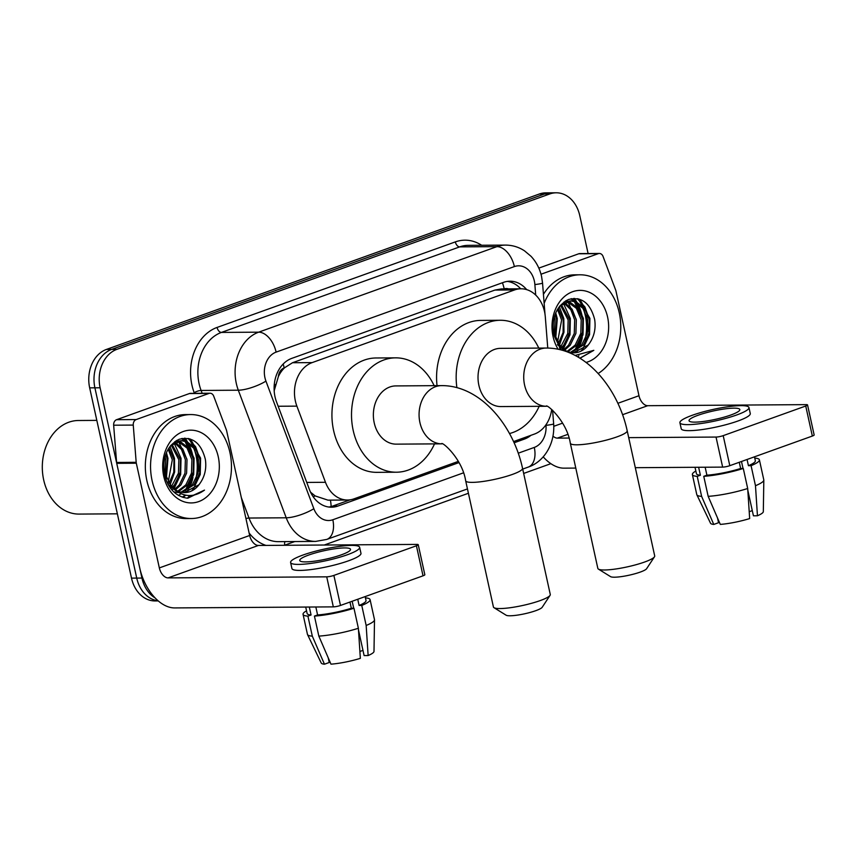 <?xml version="1.0" encoding="UTF-8"?>
<svg xmlns="http://www.w3.org/2000/svg" width="857" height="857" viewBox="0 0 857 857"><rect width="100%" height="100%" fill="white"/><g stroke="black" fill="none" stroke-linecap="round" stroke-linejoin="round"><path stroke-width="1.29" d="M547.762 348.06L545.309 316.94A31.195 24.275 89.6 0 0 544.516 311.594A31.195 24.275 89.6 0 0 520.949 288.788A31.195 24.275 89.6 0 0 514.554 289.945L312.141 362.607A31.195 24.275 89.6 0 0 296.886 406.132L325.478 482.298A31.195 24.275 89.6 0 0 347.546 500.017A31.195 24.275 89.6 0 0 353.941 498.87L458.356 461.377M278.364 376.587A31.195 24.275 -90.4 0 1 284.599 367.749L284.192 367.899A10.402 8.088 89.6 0 0 278.364 376.587L274.176 390.813M310.534 492.164L315.108 495.914L327.942 500.145L347.546 500.017M520.949 288.788L501.356 288.927L494.928 290.073L292.505 362.736L284.599 367.749M513.547 441.569L534.393 434.081A31.195 24.275 89.6 0 0 551.704 409.485M526.701 289.645A31.195 24.275 89.6 0 0 509.947 281.203A31.195 24.275 89.6 0 0 503.552 282.349L291.766 358.376A31.195 24.275 89.6 0 0 276.522 401.901L309.409 489.497A31.195 24.275 89.6 0 0 331.466 507.205A31.195 24.275 89.6 0 0 337.872 506.058L458.998 462.576M507.333 281.396A31.195 24.275 -90.4 0 1 520.713 288.798M192.825 474.328A41.586 32.362 -90.4 0 1 192.611 475.689A41.586 32.362 -90.4 0 0 192.825 474.328M191.09 482.127A41.586 32.362 -90.4 0 1 188.604 488.533A41.586 32.362 -90.4 0 0 191.09 482.127M187.779 490.161A41.586 32.362 -90.4 0 1 186.547 492.347A41.586 32.362 -90.4 0 0 187.779 490.161M184.801 495.003A41.586 32.362 -90.4 0 1 182.97 497.349A41.586 32.362 -90.4 0 0 184.801 495.003M197.346 455.528A41.586 32.362 -90.4 0 1 198.353 471.575A41.586 32.362 -90.4 0 0 197.346 455.528A41.586 32.362 -90.4 0 0 197.249 455.088A41.586 32.362 -90.4 0 1 197.346 455.528M196.681 480.82A41.586 32.362 -90.4 0 1 195.417 484.741A41.586 32.362 -90.4 0 0 196.681 480.82M194.036 488.051A41.586 32.362 -90.4 0 1 193.146 489.85A41.586 32.362 -90.4 0 0 194.036 488.051M189.59 495.55A41.586 32.362 -90.4 0 1 188.701 496.696A41.586 32.362 -90.4 0 0 189.59 495.55M188.358 497.114A41.586 32.362 -90.4 0 1 187.447 498.174A41.586 32.362 -90.4 0 0 188.358 497.114M582.139 334.562A41.586 32.362 -90.4 0 1 581.924 335.923A41.586 32.362 -90.4 0 0 582.139 334.562M580.403 342.361A41.586 32.362 -90.4 0 1 577.918 348.767A41.586 32.362 -90.4 0 0 580.403 342.361M577.104 350.395A41.586 32.362 -90.4 0 1 575.872 352.57A41.586 32.362 -90.4 0 0 577.104 350.395M586.659 315.762A41.586 32.362 -90.4 0 1 587.677 331.809A41.586 32.362 -90.4 0 0 586.659 315.762A41.586 32.362 -90.4 0 0 586.563 315.322A41.586 32.362 -90.4 0 1 586.659 315.762M585.995 341.054A41.586 32.362 -90.4 0 1 584.731 344.975A41.586 32.362 -90.4 0 0 585.995 341.054M583.349 348.274A41.586 32.362 -90.4 0 1 582.471 350.085A41.586 32.362 -90.4 0 0 583.349 348.274M578.904 355.784A41.586 32.362 -90.4 0 1 578.025 356.93A41.586 32.362 -90.4 0 0 578.904 355.784M190.286 439.03A41.586 32.362 -90.4 0 1 194.882 447.558A41.586 32.362 -90.4 0 0 190.286 439.03M579.6 299.264A41.586 32.362 -90.4 0 1 584.195 307.792A41.586 32.362 -90.4 0 0 579.6 299.264M155.096 597.929A31.195 24.275 -90.4 0 1 141.951 578.057L100.119 387.793A31.195 24.275 -90.4 0 1 116.873 349.356L549.798 193.939A31.195 24.275 -90.4 0 1 556.193 192.793A31.195 24.275 -90.4 0 1 579.761 215.589L588.106 253.543M550.869 463.669L523.67 473.439M468.415 493.268L324.267 545.02M158.256 600.918L155.074 600.939A31.195 24.275 -90.4 0 1 131.507 578.132L89.674 387.857A31.195 24.275 -90.4 0 1 106.429 349.431L539.353 194.003L544.57 193.971A31.195 24.275 -90.4 0 1 550.965 192.825A31.195 24.275 -90.4 0 0 544.57 193.971L111.656 349.399L544.57 193.971L549.798 193.939M89.674 387.857L94.902 387.825A31.195 24.275 -90.4 0 1 111.656 349.399A31.195 24.275 -90.4 0 0 94.902 387.825L136.734 578.089L94.902 387.825L100.119 387.793M158.106 600.789A31.195 24.275 -90.4 0 1 136.734 578.089A31.195 24.275 -90.4 0 0 158.106 600.789M184.448 438.206A41.586 32.362 -90.4 0 1 186.569 441.409A41.586 32.362 -90.4 0 0 184.448 438.206M187.126 442.351A41.586 32.362 -90.4 0 1 191.422 452.775A41.586 32.362 -90.4 0 0 187.126 442.351M573.762 298.44A41.586 32.362 -90.4 0 1 575.893 301.643A41.586 32.362 -90.4 0 0 573.762 298.44M576.44 302.585A41.586 32.362 -90.4 0 1 580.735 312.998A41.586 32.362 -90.4 0 0 576.44 302.585M514.104 442.79L524.388 439.095A31.195 24.275 89.6 0 0 530.944 435.324M350.117 499.824L332.645 506.091A31.195 24.275 -90.4 0 1 328.852 507.044M195.707 479.566A41.586 32.362 89.6 0 0 196.039 455.538A41.586 32.362 89.6 0 0 193.95 448.522M585.031 339.79A41.586 32.362 89.6 0 0 585.352 315.772A41.586 32.362 89.6 0 0 583.263 308.756M581.689 305.092A41.586 32.362 89.6 0 0 577.972 298.814M192.375 444.858A41.586 32.362 89.6 0 0 188.658 438.58M539.353 194.003A31.195 24.275 -90.4 0 1 545.748 192.857L556.193 192.793M541.003 274.229L598.293 253.661L578.711 253.79A5.196 4.049 -90.4 0 1 579.771 253.597L599.364 253.468A5.196 4.049 89.6 0 0 598.293 253.661M538.817 268.112L578.711 253.79M543.177 456.813A41.586 25.196 -109.7 0 0 563.992 468.158L575.786 468.083M807.54 404.922L814.15 434.96A5.196 0.857 167.6 0 1 812.34 436.052L805.73 406.014A5.196 0.857 -12.4 0 0 807.54 404.922A5.196 0.857 -12.4 0 0 806.362 404.633L647.71 405.693A10.402 6.299 70.3 0 1 638.979 395.72L615.958 291.005A5.196 4.049 89.6 0 0 615.701 290.159L603.039 256.414A5.196 4.049 89.6 0 0 599.364 253.468M729.8 465.683A5.196 0.857 167.6 0 1 722.644 467.108L716.034 437.059A5.196 0.857 -12.4 0 0 723.201 435.645L729.8 465.683L812.34 436.052M635.316 467.686L722.644 467.108M723.201 435.645L805.73 406.014M716.034 437.059L628.706 437.638M568.973 438.045L557.382 438.12A10.402 6.299 70.3 0 1 553.022 436.127M730.764 415.034A25.989 4.306 -12.4 0 0 739.827 409.56A25.989 4.306 -12.4 0 0 724.754 408.907A25.989 4.306 -12.4 0 0 698.112 415.249A25.989 4.306 -12.4 0 0 689.049 420.723A25.989 4.306 -12.4 0 0 704.122 421.376A25.989 4.306 -12.4 0 0 730.764 415.034M741.487 461.495L743.03 468.479M747.807 490.225L753.432 515.807L757.449 515.775L755.478 485.705L751.075 465.672L748.429 465.694L747.068 459.491M695.027 467.29L696.441 473.696A30.156 4.992 -12.4 0 0 700.383 475.228L697.223 476.353L701.626 496.385L713.763 524.441L718.552 522.727L717.513 517.971M698.626 467.269L700.383 475.228M708.161 496.342A34.312 5.688 -12.4 0 0 747.69 488.501L749.661 518.571A27.028 4.478 -12.4 0 1 720.298 524.398L708.161 496.342L703.758 476.31L706.907 475.185L705.161 467.226M706.907 475.185A30.156 4.992 -12.4 0 0 740.641 468.49L743.287 468.468L747.69 488.501M739.28 462.287L740.641 468.49M679.912 422.737L681.229 428.746A35.351 5.86 -12.4 0 0 701.722 429.625A35.351 5.86 -12.4 0 0 737.952 421.001A35.351 5.86 -12.4 0 0 750.282 413.556L748.964 407.557A35.351 5.86 -12.4 0 0 728.471 406.668A35.351 5.86 -12.4 0 0 692.242 415.291A35.351 5.86 -12.4 0 0 679.912 422.737A35.351 5.86 -12.4 0 0 700.405 423.615A35.351 5.86 -12.4 0 0 736.634 414.992A35.351 5.86 -12.4 0 0 748.964 407.557M695.852 471.039A34.312 5.688 -12.4 0 0 692.381 474.585A34.312 5.688 -12.4 0 0 697.223 476.353M703.758 476.31A34.312 5.688 -12.4 0 0 743.287 468.468M692.381 474.585L696.784 494.618A34.312 5.688 -12.4 0 0 696.859 494.821A34.312 5.688 -12.4 0 0 701.626 496.385M696.859 494.821L710.549 523.263A27.028 4.478 -12.4 0 0 713.763 524.441M749.211 511.715L752.285 510.611M748.429 465.694A30.156 4.992 -12.4 0 0 755.338 460.745L754.471 456.824M751.075 465.672A34.312 5.688 -12.4 0 0 759.398 459.845A34.312 5.688 -12.4 0 0 754.749 458.088M755.478 485.705A34.312 5.688 -12.4 0 0 763.823 480.102A34.312 5.688 -12.4 0 0 763.801 479.877L759.398 459.845M757.449 515.775A27.028 4.478 -12.4 0 0 763.319 511.661L763.823 480.102M574.136 298.954A46.792 36.412 -90.4 0 1 575.54 301.525M575.936 302.339A46.792 36.412 -90.4 0 1 578.732 309.323M544.152 303.346A51.988 40.461 -90.4 0 1 579.975 274.797A51.988 40.461 -90.4 0 1 619.257 312.805A51.988 40.461 -90.4 0 1 598.154 373.513M543.434 294.315A51.988 40.461 -90.4 0 1 574.758 274.829L579.975 274.797M580.007 358.247L593.815 350.342L575.122 355.441M565.566 351.295L560.746 346.624A25.989 20.225 -90.4 0 0 573.965 352.816A25.989 20.225 -90.4 0 0 589.37 343.475C594.212 336.49 595.979 328.51 594.672 319.554C590.344 302.992 581.603 296.318 568.459 299.532C556.247 305.96 551.362 317.765 553.804 334.948L560.981 349.924M558.111 349.249A36.39 28.324 -90.4 0 1 553.076 336.565A36.39 28.324 -90.4 0 1 572.615 291.723A36.39 28.324 -90.4 0 1 607.581 316.994A36.39 28.324 -90.4 0 1 586.059 362.436M570.344 352.42L581.689 345.05L587.345 333.33L587.741 319.865L582.931 308.284L574.329 301.675L570.269 300.871M571.137 352.581L583.328 345.039L588.973 333.319L589.38 319.854L584.56 308.274L575.968 301.664L571.083 300.85L559.964 305.82M567.163 351.349L575.165 345.092L580.821 333.373L581.217 319.907L576.397 308.327L567.013 301.471M567.955 351.681L576.793 345.082L582.449 333.362L582.846 319.897L578.036 308.316L569.434 301.707L567.827 301.246M563.981 349.506L568.63 345.135L574.286 333.416L574.683 319.961L570.805 309.731L563.767 302.875M564.774 350.042L570.269 345.125L575.915 333.405L576.322 319.95L572.133 309.259L564.581 302.446M559.45 347.963L559.985 347.481M560.789 346.678L567.763 333.459L568.159 320.004L560.521 305.285M560.071 348.799L560.81 348.199M561.592 347.492L563.735 345.167L569.391 333.448L569.787 319.993L561.335 304.567M557.489 342.532L561.624 320.047L557.468 309.398M558.314 343.743L563.092 332.462L563.263 320.036L558.239 308.166M554.179 335.451L555.1 320.09L554.329 316.844M555.004 337.744L556.729 320.079L555.132 314.38M571.083 300.85L564.024 301.964M553.301 332.034L560.746 346.624M566.198 301.257L565.32 301.086M567.002 301.086L565.599 300.925M557.393 344.685L565.224 351.049M573.526 352.805L588.223 345.007L589.37 343.475M555.657 339.222L557.275 318.59L555.732 312.869M559.417 345.157L563.96 332.227L563.799 318.547L559.31 306.635M563.306 349.003L569.991 334.776L570.333 318.504L563.338 303.132M574.736 350.802L576.258 349.045L583.017 334.787L583.392 318.418L575.658 302.2M574.79 301.31L571.587 298.665M581.26 350.759L582.792 349.003L589.552 334.744L589.916 318.365L578.604 298.975M561.603 350.085L562.256 349.302M562.813 348.595L569.712 331.938M576.193 319.265L567.805 301.718M567.141 301.064L566.456 300.443M573.258 351.488L575.443 349.056L582.771 331.852M582.717 319.222L574.329 301.675M573.729 301.075L570.944 298.793M589.241 319.179L584.913 306.967L577.393 298.697M579.889 358.172L593.815 350.342M654.48 556.793L646.607 568.716A18.715 3.096 167.6 0 1 640.233 572.09A18.715 3.096 167.6 0 1 610.57 576.643L598.422 569.112A29.117 4.821 -12.4 0 0 644.56 562.042A29.117 4.821 -12.4 0 0 654.48 556.793A29.117 4.821 -12.4 0 0 654.705 555.904L627.185 430.728A29.117 4.821 167.6 0 1 617.04 436.856A29.117 4.821 167.6 0 1 587.195 443.958A29.117 4.821 167.6 0 1 570.323 443.23L597.843 568.416A29.117 4.821 -12.4 0 0 598.422 569.112M546.177 348.049L500.477 348.349A29.117 22.657 89.6 0 0 478.87 385.286A29.117 22.657 89.6 0 0 500.863 406.572L546.327 406.272A29.117 22.657 89.6 0 1 524.57 384.986A29.117 22.657 89.6 0 1 540.21 349.12A29.117 22.657 89.6 0 1 546.177 348.049C584.72 347.749 617.833 387.289 627.185 430.728M456.899 387.643A57.183 44.5 -90.4 0 1 500.284 320.272A57.183 44.5 -90.4 0 1 538.774 348.092M437.038 385.639A57.183 44.5 -90.4 0 1 480.702 320.411L500.284 320.272M539.171 406.314A57.183 44.5 -90.4 0 1 509.497 433.546M550.055 595.358L542.181 607.292A18.715 3.096 167.6 0 1 535.807 610.666A18.715 3.096 167.6 0 1 506.144 615.219L493.996 607.688A29.117 4.821 -12.4 0 0 540.135 600.607A29.117 4.821 -12.4 0 0 550.055 595.358A29.117 4.821 -12.4 0 0 550.28 594.479L522.534 468.297A29.117 4.821 167.6 0 1 512.39 474.424A29.117 4.821 167.6 0 1 482.545 481.527A29.117 4.821 167.6 0 1 465.672 480.798L493.418 606.981A29.117 4.821 -12.4 0 0 493.996 607.688M441.526 385.618L395.827 385.918A29.117 22.657 89.6 0 0 374.22 422.855A29.117 22.657 89.6 0 0 396.213 444.14L441.676 443.84A29.117 22.657 89.6 0 1 419.919 422.555A29.117 22.657 89.6 0 1 435.56 386.689A29.117 22.657 89.6 0 1 441.526 385.618C480.07 385.329 513.182 424.858 522.534 468.297M434.52 443.883A57.183 44.5 -90.4 0 1 396.405 472.218A57.183 44.5 -90.4 0 1 353.191 430.407A57.183 44.5 -90.4 0 1 395.645 357.851A57.183 44.5 -90.4 0 1 434.135 385.661M396.405 472.218L376.812 472.346A57.183 44.5 -90.4 0 1 333.609 430.535A57.183 44.5 -90.4 0 1 376.052 357.98L395.645 357.851M136.177 419.566A5.196 4.049 89.6 0 0 133.253 425.083L136.188 462.309A5.196 4.049 89.6 0 0 136.317 463.209L116.734 463.337A5.196 4.049 -90.4 0 1 116.595 462.448L113.66 425.211A5.196 4.049 -90.4 0 1 116.584 419.694L136.177 419.566L208.979 393.427L189.386 393.556A5.196 4.049 -90.4 0 1 190.458 393.363L210.04 393.234A5.196 4.049 89.6 0 0 208.979 393.427M116.584 419.694L189.386 393.556M116.734 463.337L139.755 568.041A41.586 25.196 -109.7 0 0 174.678 607.924L333.33 606.874L326.721 576.836L168.068 577.886A10.402 6.299 70.3 0 1 159.338 567.912L136.317 463.209M418.227 544.688L424.836 574.726A5.196 0.857 167.6 0 1 423.026 575.818L416.416 545.78A5.196 0.857 -12.4 0 0 418.227 544.688A5.196 0.857 -12.4 0 0 417.048 544.409L258.396 545.459A10.402 6.299 70.3 0 1 249.666 535.486L226.634 430.782A5.196 4.049 89.6 0 0 226.387 429.925L213.725 396.191A5.196 4.049 89.6 0 0 210.04 393.234M326.721 576.836A5.196 0.857 -12.4 0 0 333.876 575.411L340.486 605.449L423.026 575.818M340.486 605.449A5.196 0.857 167.6 0 1 333.33 606.874M333.876 575.411L416.416 545.78M341.44 554.8A25.989 4.306 -12.4 0 0 350.513 549.326A25.989 4.306 -12.4 0 0 335.441 548.684A25.989 4.306 -12.4 0 0 308.799 555.015A25.989 4.306 -12.4 0 0 299.736 560.489A25.989 4.306 -12.4 0 0 314.798 561.142A25.989 4.306 -12.4 0 0 341.44 554.8M352.173 601.26L353.705 608.245M358.494 629.991L364.118 655.573L368.135 655.551L366.164 625.471L361.761 605.449L359.115 605.46L357.744 599.257M305.713 607.056L307.117 613.462A30.156 4.992 -12.4 0 0 311.059 614.994L307.909 616.129L312.312 636.151L324.449 664.207L329.238 662.493L328.188 657.737M309.313 607.035L311.059 614.994M318.836 636.108A34.312 5.688 -12.4 0 0 358.376 628.267L360.347 658.347A27.028 4.478 -12.4 0 1 330.973 664.164L318.836 636.108L314.433 616.087L317.593 614.951L315.847 606.992M317.593 614.951A30.156 4.992 -12.4 0 0 351.327 608.256L353.973 608.245L358.376 628.267M349.967 602.053L351.327 608.256M290.598 562.503L291.916 568.512A35.351 5.86 -12.4 0 0 312.409 569.391A35.351 5.86 -12.4 0 0 348.638 560.767A35.351 5.86 -12.4 0 0 360.968 553.333L359.651 547.323A35.351 5.86 -12.4 0 0 339.158 546.434A35.351 5.86 -12.4 0 0 302.928 555.057A35.351 5.86 -12.4 0 0 290.598 562.503A35.351 5.86 -12.4 0 0 311.091 563.381A35.351 5.86 -12.4 0 0 347.321 554.768A35.351 5.86 -12.4 0 0 359.651 547.323M306.538 610.805A34.312 5.688 -12.4 0 0 303.057 614.351A34.312 5.688 -12.4 0 0 307.909 616.129M314.433 616.087A34.312 5.688 -12.4 0 0 353.973 608.245M303.057 614.351L307.459 634.384A34.312 5.688 -12.4 0 0 307.534 634.598A34.312 5.688 -12.4 0 0 312.312 636.151M307.534 634.598L321.236 663.029A27.028 4.478 -12.4 0 0 324.449 664.207M359.897 651.481L362.972 650.377M359.115 605.46A30.156 4.992 -12.4 0 0 366.014 600.511L365.157 596.601M361.761 605.449A34.312 5.688 -12.4 0 0 370.085 599.621A34.312 5.688 -12.4 0 0 365.436 597.865M366.164 625.471A34.312 5.688 -12.4 0 0 374.509 619.868A34.312 5.688 -12.4 0 0 374.488 619.643L370.085 599.621M368.135 655.551A27.028 4.478 -12.4 0 0 373.995 651.427L374.509 619.868M117.366 513.825L79.026 514.082A46.792 36.412 -90.4 0 1 43.675 479.877A46.792 36.412 -90.4 0 1 78.405 420.508L96.83 420.38M184.812 438.72A46.792 36.412 -90.4 0 1 186.215 441.291M186.622 442.105A46.792 36.412 -90.4 0 1 189.418 449.089M152.075 480.52A51.988 40.461 -90.4 0 1 190.661 414.563A51.988 40.461 -90.4 0 1 229.944 452.571A51.988 40.461 -90.4 0 1 191.357 518.528A51.988 40.461 -90.4 0 1 152.075 480.52M191.357 518.528L186.13 518.571A51.988 40.461 -90.4 0 1 146.858 480.563A51.988 40.461 -90.4 0 1 185.444 414.595L190.661 414.563M187.115 498.163L204.502 490.108C192.771 498.42 181.738 497.178 171.421 486.39A25.989 20.225 -90.4 0 0 184.651 492.582A25.989 20.225 -90.4 0 0 200.056 483.252C204.898 476.256 206.666 468.276 205.348 459.32C201.031 442.758 192.289 436.084 179.134 439.298C166.933 445.726 162.048 457.531 164.49 474.724C168.101 488.565 175.642 496.385 187.115 498.163M218.256 456.76A36.39 28.324 -90.4 0 1 198.717 501.591A36.39 28.324 -90.4 0 1 163.751 476.331A36.39 28.324 -90.4 0 1 183.302 431.5A36.39 28.324 -90.4 0 1 218.256 456.76M181.031 492.186L192.375 484.816L198.031 473.096L198.428 459.641L193.607 448.05L185.016 441.441L180.956 440.648M173.757 491.897L178.631 492.625M181.823 492.347L194.003 484.805L199.66 473.085L200.056 459.631L195.246 448.04L186.644 441.43L181.77 440.616L170.65 445.586M177.849 491.115L185.84 484.869L191.497 473.139L191.904 459.684L187.083 448.093L177.699 441.237M178.642 491.447L187.479 484.858L193.136 473.128L193.532 459.673L188.711 448.082L180.12 441.473L178.513 441.012M174.657 489.272L179.317 484.912L184.973 473.182L185.369 459.727L181.48 449.497L174.453 442.651M175.46 489.818L180.945 484.901L186.601 473.171L187.008 459.716L182.82 449.025L175.267 442.212M170.136 487.729L170.672 487.247M171.475 486.444L178.438 473.225L178.845 459.77L171.207 445.051M170.757 488.565L171.486 487.965M172.268 487.258L174.421 484.944L180.077 473.214L180.473 459.759L172.021 444.344M168.176 482.309L172.311 459.813L168.154 449.164M169 483.509L173.778 472.228L173.95 459.802L168.915 447.932M164.865 475.217L165.787 459.855L165.015 456.61M165.69 477.52L167.415 459.845L165.808 454.146M181.77 440.616L174.699 441.73M163.987 471.8L171.421 486.39M176.874 441.023L176.006 440.852M177.688 440.852L176.274 440.691M168.068 484.451L175.91 490.815M184.212 492.582L198.899 484.773L200.056 483.252M166.333 478.988L167.961 458.356L166.408 452.635M170.104 484.933L174.646 472.003L174.485 458.313L169.997 446.411M173.992 488.769L180.666 474.542L181.02 458.27L174.025 442.898M185.423 490.568L186.944 488.811L193.703 474.553L194.078 458.184L186.344 441.976M185.476 441.076L182.262 438.441M182.102 497.071L186.044 495.25M191.947 490.525L193.478 488.769L200.238 474.51L200.602 458.141L189.29 438.741M172.043 490.129L172.932 489.079M173.489 488.372L180.399 471.704M186.869 459.031L178.492 441.484M177.828 440.83L177.142 440.209M178.492 495.421L181.009 493.782M183.944 491.254L186.13 488.822L193.457 471.618M193.403 458.988L185.016 441.441M184.416 440.841L181.62 438.559M199.927 458.945L195.589 446.733L188.079 438.473M187.844 498.185L204.502 490.108M274.229 385.168A31.195 8.366 -20.6 0 0 275.493 384.493M504.205 288.905A31.195 18.897 -109.7 0 0 502.427 282.746M508.437 288.873A10.402 8.088 89.6 0 0 504.237 288.905M331.123 506.573A31.195 18.897 -109.7 0 0 330.416 500.124M313.244 496.846A31.195 8.366 -20.6 0 0 315.108 495.914M284.192 367.899A31.195 18.897 -109.7 0 0 283.174 364.032M494.928 290.073L514.554 289.945M306.752 482.427L325.478 482.298M278.15 406.25L296.886 406.132M292.505 362.736L312.141 362.607M535.7 295.076L534.875 284.578A20.793 16.187 89.6 0 0 534.35 281.01A20.793 16.187 89.6 0 0 514.371 266.581L276.104 352.12A20.793 16.187 89.6 0 0 264.942 377.733A20.793 16.187 89.6 0 0 265.938 381.129L313.844 508.715A20.793 16.187 89.6 0 0 332.816 519.76L463.444 472.86M313.844 508.715A20.793 5.581 -20.6 0 1 286.217 517.789L249.001 518.035A41.586 32.362 89.6 0 0 278.418 541.656L315.633 541.41A41.586 32.362 -90.4 0 1 286.217 517.789L238.31 390.203A41.586 32.362 -90.4 0 1 236.307 383.411A41.586 32.362 -90.4 0 1 258.643 332.173L496.91 246.634A41.586 32.362 -90.4 0 1 505.437 245.102L468.222 245.348A41.586 32.362 89.6 0 0 459.695 246.88L221.427 332.42A41.586 32.362 89.6 0 0 199.092 383.657A41.586 32.362 89.6 0 0 201.095 390.449L202.166 393.288M194.421 393.342L194.185 392.71A46.792 36.412 -90.4 0 1 217.067 327.438L455.324 241.899A5.196 3.149 -109.7 0 0 459.695 246.88L496.91 246.634A20.793 12.598 70.3 0 1 514.371 266.581M194.185 392.71A5.196 1.393 159.4 0 1 201.095 390.449L238.31 390.203A20.793 5.581 -20.6 0 0 265.938 381.129M455.324 241.899A46.792 36.412 -90.4 0 1 481.645 245.263M294.829 541.538L284.781 545.148A46.792 36.412 -90.4 0 1 284.395 545.288M265.959 545.406A46.792 36.412 -90.4 0 1 249.13 533.054M116.873 349.356L106.429 349.431M141.951 578.057L131.507 578.132M276.104 352.12A20.793 12.598 70.3 0 0 258.643 332.173L221.427 332.42A5.196 3.149 -109.7 0 1 217.067 327.438M241.342 497.628L249.001 518.035A5.196 1.393 159.4 0 0 245.948 518.603M518.249 453.192L534.286 447.429A20.793 16.187 89.6 0 0 545.984 425.372L545.941 424.836M284.963 541.613A5.196 3.149 -109.7 0 0 284.781 545.148M332.816 519.76A20.793 12.598 70.3 0 1 326.785 539.417L467.461 488.918M534.286 447.429A20.793 12.598 70.3 0 1 528.255 467.086C543.434 462.009 555.1 444.676 553.654 423.829L552.583 410.235M545.984 425.372A20.793 1.211 -4.5 0 0 553.654 423.829M534.875 284.578A20.793 1.211 -4.5 0 0 542.545 283.035L545.009 314.294M520.349 439.127L524.388 439.095M332.645 506.091L337.872 506.058M557.382 438.12L567.773 434.392M622.568 414.713L647.71 405.693M553.783 426.304L562.621 423.133M617.865 403.304L638.979 395.72M582.278 337.508A41.586 32.362 -90.4 0 1 578.968 347.888M578.047 349.817A41.586 32.362 -90.4 0 1 576.6 352.431M574.404 298.429A41.586 32.362 -90.4 0 1 576.729 301.953M577.404 303.121A41.586 32.362 -90.4 0 1 582.085 315.794M168.068 577.886L258.396 545.459M159.338 567.912L249.666 535.486M116.595 462.448L136.188 462.309M133.253 425.083L113.66 425.211M192.964 477.274A41.586 32.362 -90.4 0 1 189.654 487.665M188.733 489.583A41.586 32.362 -90.4 0 1 187.287 492.207M185.358 495.121A41.586 32.362 -90.4 0 1 183.494 497.499M185.091 438.195A41.586 32.362 -90.4 0 1 187.415 441.719M188.079 442.898A41.586 32.362 -90.4 0 1 192.771 455.56M542.545 283.035L541.592 276.64C539.856 268.766 536.321 261.974 530.986 256.264L524.505 250.833C518.678 247.02 512.315 245.113 505.437 245.102M315.633 541.41L326.785 539.417M522.706 469.079L528.255 467.086M546.562 406.272L546.241 406.25C546.091 403.304 566.873 420.798 570.323 443.23M441.912 443.84L441.591 443.819C441.451 440.873 462.223 458.366 465.672 480.798"/></g></svg>
